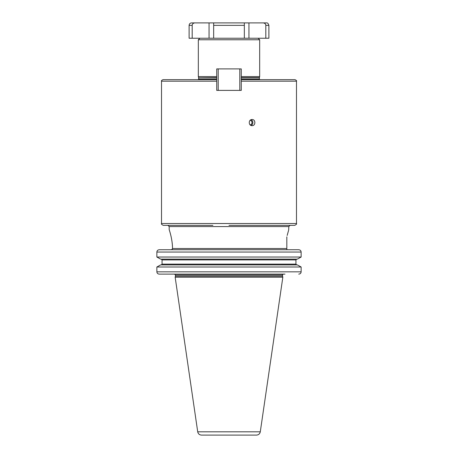 <?xml version="1.0" encoding="UTF-8"?>
<svg xmlns="http://www.w3.org/2000/svg" width="458" height="458" viewBox="0 0 458 458"><rect width="100%" height="100%" fill="white"/><g stroke="black" fill="none" stroke-linecap="round" stroke-linejoin="round"><path stroke-width="0.69" d="M263.138 22.9C264.81 23.083 265.697 23.902 265.812 25.356L268.88 25.356C268.291 23.49 267.472 22.671 266.424 22.9L244.337 22.9L244.337 25.356L244.337 22.9L191.576 22.9C190.087 23.043 189.269 23.862 189.12 25.356L192.188 25.356C192.303 23.902 193.19 23.083 194.862 22.9M189.12 25.356L189.12 38.237L244.337 38.237L244.337 25.356L213.663 25.356L213.663 22.9L244.337 22.9M213.663 38.237L213.663 22.9M268.88 25.356L268.88 38.237L265.812 38.237L265.812 25.356M192.188 38.237L192.188 25.356M265.812 38.237L244.337 38.237M250.137 120.317A2.301 2.164 -90 0 1 250.137 124.874M260.287 431.82C259.829 433.846 258.57 434.94 256.491 435.1L201.509 435.1C199.43 434.94 198.171 433.846 197.713 431.82L175.162 277.199L282.838 277.199L260.287 431.82L197.713 431.82M284.99 274.13L159.264 274.13L174.55 274.13L175.471 275.052L282.529 275.052C282.265 274.903 282.575 274.594 283.45 274.13M171.223 249.742L172.168 249.358L171.223 249.742L159.264 249.742L298.736 249.742L286.822 249.742L286.822 236.958C289.387 227.265 289.387 227.265 286.822 236.958L286.851 236.832M171.836 249.599L172.162 249.37M156.871 266.997L156.871 271.829L156.871 266.997L160.661 264.89L156.871 266.997L301.129 266.997L297.339 264.89L301.129 266.997L301.129 271.829C301.003 273.214 300.208 273.981 298.736 274.13M296.744 264.89L295.948 264.123L295.948 259.904L162.052 259.904L162.052 264.123L162.052 259.904L161.256 259.136M156.871 257.035L301.129 257.035L301.129 252.043L156.871 252.043L156.871 257.035L160.661 259.136L156.871 257.035L156.871 252.043C156.997 250.663 157.792 249.896 159.264 249.742M295.948 264.123L162.052 264.123L161.256 264.89M301.129 271.829L156.871 271.829C156.997 273.214 157.792 273.981 159.264 274.13M172.168 249.358L172.511 248.11M172.454 246.622L172.368 245.144M172.294 244.251L172.099 242.442M171.143 236.792L170.937 235.887M170.725 234.994L169.964 232.166M169.655 231.13L169.512 230.683M172.517 248.517C172.54 239.105 169.071 229.292 169.185 229.653C169.054 229.258 172.534 239.03 172.517 248.517L286.822 248.517M169.185 229.653L169.185 226.584L288.815 226.584L288.683 230.065M288.523 230.569L287.16 235.464M216.731 90.386L216.731 79.652L216.731 90.386L241.269 90.386L241.269 81.181L296.486 81.181L296.486 223.515L161.514 223.515C161.039 223.951 161.651 224.563 163.357 225.359L212.896 225.359M229 225.359L294.643 225.359C296.349 224.563 296.961 223.951 296.486 223.515M252.083 119.527C255.673 119.28 255.879 125.773 252.083 125.664C248.339 125.853 248.339 119.338 252.083 119.527M251.03 119.738A3.069 2.885 -90 0 1 251.03 125.452M218.203 90.386L218.203 68.912L241.269 68.912L241.269 79.652L294.952 79.652C296.372 80.31 296.881 80.82 296.486 81.181M239.797 90.386L239.797 68.912M216.731 79.652L163.048 79.652L216.731 79.652L216.731 68.912L218.203 68.912M241.269 79.652L241.269 90.386M185.009 79.652L200.656 79.652M241.269 76.583L259.675 76.583L259.675 39.772L198.325 39.772L199.86 38.237M216.731 76.583L198.325 76.583L198.325 39.772M301.129 257.035L297.339 259.136L301.129 257.035M301.129 252.043C301.003 250.663 300.208 249.896 298.736 249.742M297.339 259.136L160.661 259.136M295.948 259.904L296.744 259.136M160.661 264.89L297.339 264.89M175.443 276.168L282.557 276.168L175.443 276.168L175.162 277.199M216.731 81.181L161.514 81.181C161.119 80.82 161.628 80.31 163.048 79.652M198.016 79.692L198.629 79.079L216.731 79.079M241.269 79.079L259.371 79.079L259.984 79.692M241.269 77.808L259.371 77.808L259.675 76.583M198.629 79.079L198.629 77.808L216.731 77.808M198.629 77.808L216.731 77.648M241.269 77.648L259.388 77.648M209.06 22.9L209.06 38.237M248.94 22.9L248.94 38.237M282.557 276.168L282.838 277.199M175.471 275.934L175.471 275.052M282.529 275.934L282.529 275.052M169.185 226.584L167.954 225.359M288.815 226.584L290.046 225.359M161.514 223.515L161.514 81.181M259.371 79.079L259.371 77.808M198.612 77.648L198.325 76.583M259.675 39.772L258.14 38.237"/></g></svg>
